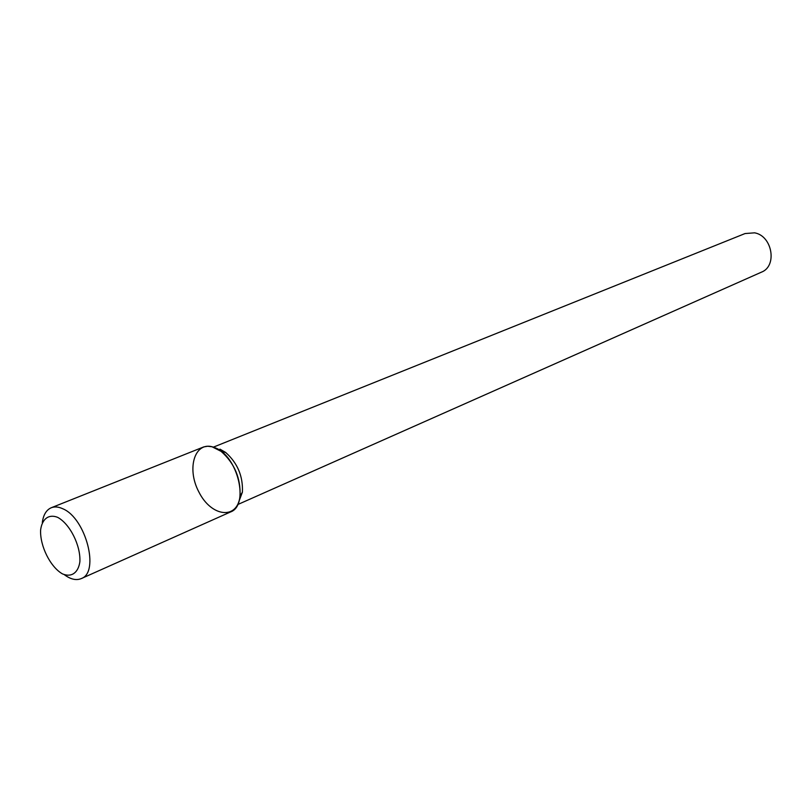 <?xml version="1.0" encoding="UTF-8"?>
<svg xmlns="http://www.w3.org/2000/svg" width="812" height="812" viewBox="0 0 812 812"><rect width="100%" height="100%" fill="white"/><g stroke="black" fill="none" stroke-linecap="round" stroke-linejoin="round"><path stroke-width="1.22" d="M64.392 574.744C70.634 579.352 76.247 580.651 81.22 578.611L230.405 512.017C249.731 505.45 237.743 455.41 214.744 447.656C195.357 439.444 185.836 467.763 198.94 492.102C211.353 516.96 237.408 520.188 240.027 496.112C240.819 478.197 234.516 463.276 221.118 451.36L212.054 446.773L207.74 446.245L203.751 446.904L51.268 507.744C46.345 509.895 43.361 514.818 42.315 522.512M238.535 502.506L242.402 492.133C243.113 476.228 237.53 463.002 225.624 452.436L219.961 449.137M237.642 504.597L761.392 272.182C777.551 266.174 772.374 235.784 754.561 232.831L745.061 233.551L213.373 447.148M81.22 578.611C99.947 572.521 85.839 518.147 62.828 508.779C58.535 506.769 54.678 506.424 51.268 507.744M57.611 517.325C48.669 513.834 42.001 518.949 40.6 530.094C39.93 546.08 50.344 566.989 62.433 573.871C71.314 577.657 78.236 572.988 79.87 561.813C80.814 545.613 69.923 523.872 57.611 517.325M225.624 452.436L221.118 451.36M242.402 492.133L240.027 496.112"/></g></svg>
